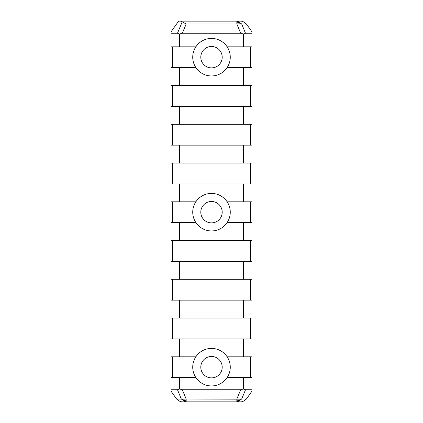 <?xml version="1.0" encoding="UTF-8"?>
<svg xmlns="http://www.w3.org/2000/svg" width="423" height="423" viewBox="0 0 423 423"><rect width="100%" height="100%" fill="white"/><g stroke="black" fill="none" stroke-linecap="round" stroke-linejoin="round"><path stroke-width="0.63" d="M211.5 201.475A10.702 10.702 0 0 0 200.798 212.177A10.702 10.702 0 0 0 211.5 222.884A10.702 10.702 0 0 0 222.202 212.177A10.702 10.702 0 0 0 211.5 201.475M211.5 46.482A10.702 10.702 0 0 0 200.798 57.184A10.702 10.702 0 0 0 211.5 67.892A10.702 10.702 0 0 0 222.202 57.184A10.702 10.702 0 0 0 211.5 46.482M211.5 356.467A10.702 10.702 0 0 0 200.798 367.169A10.702 10.702 0 0 0 211.5 377.876A10.702 10.702 0 0 0 222.202 367.169A10.702 10.702 0 0 0 211.5 356.467M227.082 67.648A18.771 18.771 0 0 0 211.5 38.419A18.771 18.771 0 0 0 195.918 67.648A18.771 18.771 0 0 0 227.082 67.648L251.944 67.648L251.944 85.568L243.516 85.568L243.516 67.648M227.082 222.641A18.771 18.771 0 0 0 211.5 193.411A18.771 18.771 0 0 0 195.918 222.641A18.771 18.771 0 0 0 227.082 222.641L251.944 222.641L251.944 240.56L243.516 240.56L243.516 222.641M195.918 377.633A18.771 18.771 0 0 0 227.082 377.633L251.944 377.633L251.944 391.18L246.403 399.011L243.516 401.136L241.385 401.85L181.615 401.85L179.484 401.136L176.597 399.011L171.056 391.18L171.056 389.742L177.48 389.742L179.484 389.017L179.484 377.633L195.918 377.633A18.771 18.771 0 0 1 195.854 356.806L171.056 356.806L171.056 338.886L251.944 338.886L251.944 356.806L243.516 356.806L243.516 338.886M227.082 377.633A18.771 18.771 0 0 0 211.5 348.404A18.771 18.771 0 0 0 195.854 356.806M195.854 46.821L171.056 46.821L171.056 31.82L178.601 21.15L241.385 21.15L243.516 21.864L246.403 23.989L251.944 31.82L251.944 33.258L245.52 33.258L243.516 33.983L240.676 33.258L182.324 33.258L179.484 33.983L177.48 33.258L171.056 33.258M195.854 201.813L171.056 201.813L171.056 183.894L251.944 183.894L251.944 201.813L243.516 201.813L243.516 183.894M250.294 356.806L250.294 377.633M250.294 201.813L250.294 222.641M250.294 46.821L250.294 67.648M243.516 33.983L243.516 46.821L251.944 46.821L251.944 33.258M179.484 46.821L179.484 33.983M243.516 46.821L227.146 46.821M243.516 85.568L179.484 85.568L179.484 67.648L195.918 67.648M179.484 85.568L171.056 85.568L171.056 67.648L179.484 67.648M243.516 124.314L251.944 124.314L251.944 106.395L243.516 106.395L243.516 124.314L179.484 124.314L179.484 106.395L243.516 106.395M179.484 124.314L171.056 124.314L171.056 106.395L179.484 106.395M243.516 163.066L251.944 163.066L251.944 145.142L243.516 145.142L243.516 163.066L179.484 163.066L179.484 145.142L243.516 145.142M179.484 163.066L171.056 163.066L171.056 145.142L179.484 145.142M243.516 201.813L227.146 201.813M179.484 201.813L179.484 183.894M243.516 240.56L179.484 240.56L179.484 222.641L195.918 222.641M179.484 240.56L171.056 240.56L171.056 222.641L179.484 222.641M243.516 279.307L251.944 279.307L251.944 261.388L243.516 261.388L243.516 279.307L179.484 279.307L179.484 261.388L243.516 261.388M179.484 279.307L171.056 279.307L171.056 261.388L179.484 261.388M243.516 318.059L251.944 318.059L251.944 300.134L243.516 300.134L243.516 318.059L179.484 318.059L179.484 300.134L243.516 300.134M179.484 318.059L171.056 318.059L171.056 300.134L179.484 300.134M243.516 356.806L227.146 356.806M179.484 356.806L179.484 338.886M250.294 85.568L250.294 106.395M250.294 124.314L250.294 145.142M250.294 163.066L250.294 183.894M250.294 240.56L250.294 261.388M250.294 279.307L250.294 300.134M250.294 318.059L250.294 338.886M179.484 389.017L182.324 389.742L240.676 389.742L243.516 389.017L243.516 377.633M243.516 389.017L245.52 389.742L251.944 389.742M171.056 389.742L171.056 377.633L179.484 377.633M172.706 377.633L172.706 356.806M172.706 338.886L172.706 318.059M172.706 300.134L172.706 279.307M172.706 261.388L172.706 240.56M172.706 222.641L172.706 201.813M172.706 183.894L172.706 163.066M172.706 145.142L172.706 124.314M172.706 106.395L172.706 85.568M172.706 67.648L172.706 46.821M177.48 33.258L182.207 21.837L180.489 21.15M238.128 21.541L236.838 21.15L236.838 22.186L238.524 22.514L239.312 23.836L241.681 23.989L238.128 21.541L236.838 21.541M239.37 22.186L238.524 22.514M240.676 33.258L236.838 23.989L239.312 23.836M182.207 21.837L186.162 23.989L182.324 33.258M186.162 23.989L236.838 23.989L236.838 22.186M184.872 401.459L186.162 401.459L186.162 401.85L184.872 401.459L181.319 399.011L177.48 389.742M186.162 401.459L186.162 399.011L183.688 399.164L184.476 400.486L185.327 400.681L185.163 401.221L184.042 400.681L184.476 400.486M183.688 399.164L176.597 399.011M236.838 401.459L238.128 401.459L236.838 401.85L236.838 399.011L240.676 389.742M238.128 401.459L241.681 399.011L239.312 399.164L238.524 400.486L238.958 400.681L237.837 401.221L237.673 400.681L238.524 400.486M239.312 399.164L186.162 399.011L182.324 389.742M246.403 23.989L241.681 23.989L245.52 33.258M245.52 389.742L241.681 399.011L246.403 399.011M238.958 22.319L237.837 21.779L237.673 22.319M186.162 400.814L185.327 400.681M183.63 400.814L184.042 400.681M239.37 400.814L238.958 400.681M236.838 400.814L237.673 400.681"/></g></svg>

